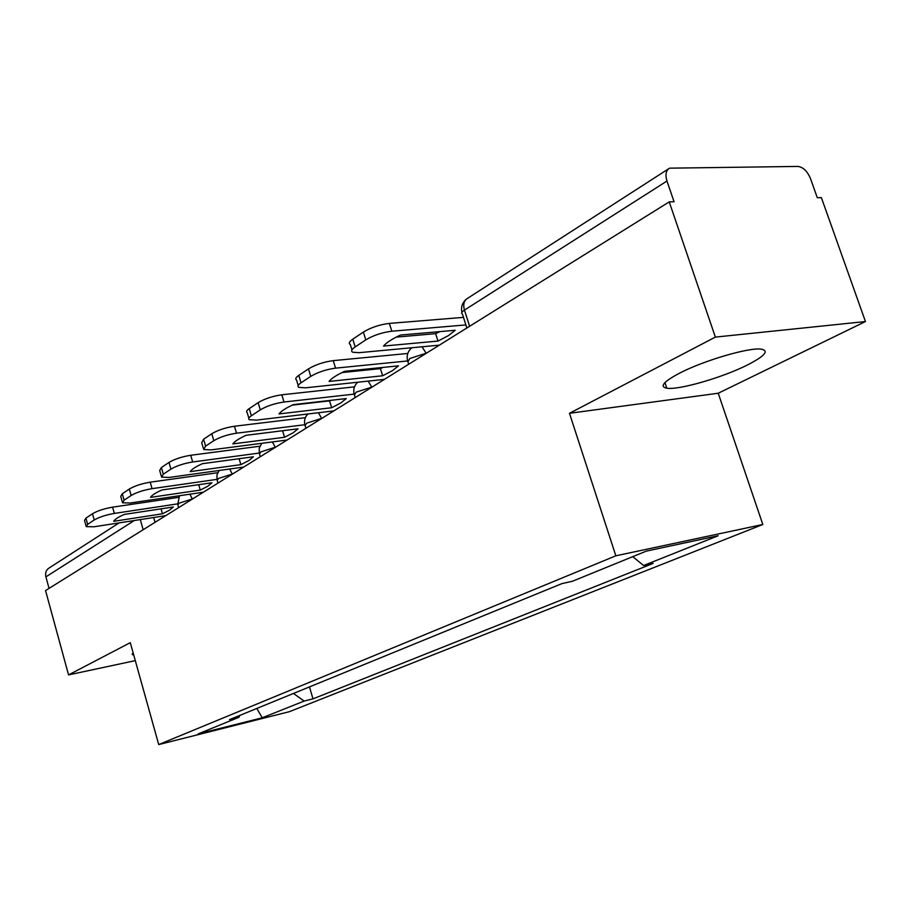 <?xml version="1.0" encoding="UTF-8"?>
<svg xmlns="http://www.w3.org/2000/svg" width="911" height="911" viewBox="0 0 911 911"><rect width="100%" height="100%" fill="white"/><g stroke="black" fill="none" stroke-linecap="round" stroke-linejoin="round"><path stroke-width="1.37" d="M679.355 373.271C663.481 381.732 659.302 386.719 666.795 388.2C678.627 390.25 722.252 377.678 747.316 365.038C764.91 356.019 769.488 350.712 761.038 349.118C748.603 347.342 703.167 360.767 679.355 373.271M133.131 652.868L132.425 654.679L133.735 655.032M865.45 321.549L715.363 337.104L669.232 201.878L45.55 590.556L68.553 674.903L130.284 642.665L158.719 744.572L289.356 711.685L762.814 524.497L718.232 393.233L865.45 321.549L821.38 197.619L817.304 197.733L810.517 178.636C807.385 171.2 803.183 167.134 797.899 166.428L669.562 168.171C665.941 170.346 665.076 174.627 666.977 181.038L464.451 310.104C461.615 311.995 460.943 313.304 462.424 314.033L466.865 327.994M715.363 337.104L569.477 413.298L615.836 555.801L158.719 744.572M669.232 201.878L674.049 201.741L666.977 181.038M68.553 674.903L135.295 660.623M49.046 588.369L45.903 576.857C45.026 572.791 46.176 569.796 49.331 567.86L119.125 522.88M293.467 693.453L304.16 701.06L262.231 717.8L198.142 733.913L238.944 717.276L239.809 715.408M304.16 701.06L312.985 698.862L653.164 563.408L643.61 565.515L718.164 535.748L646.32 551.121L572.359 581.286L561.95 583.598L229.515 719.622L238.944 717.276M762.814 524.497L615.836 555.801M718.232 393.233L569.477 413.298M309.467 686.905L312.985 698.862M643.61 565.515L632.758 556.655M262.231 717.8L256.811 708.451M162.454 513.793L113.67 521.32C114.649 519.429 118.179 517.129 124.272 514.43L173.329 506.971L169.685 510.114L162.454 513.793L161.042 508.839M177.588 503.874L114.331 513.428C105.915 514.909 99.208 517.106 94.232 519.987L92.489 513.747C97.454 510.832 104.15 508.645 112.577 507.165L178.476 497.395M165.756 515.637L93.992 526.786L86.238 526.638L87.65 524.36L94.232 519.987M86.055 525.966L84.529 520.454L85.93 518.143L87.65 524.36M92.489 513.747L85.93 518.143M200.272 490.084L150.543 497.372C151.727 495.311 155.519 492.84 161.93 489.981L211.933 482.773L207.936 486.178L200.272 490.084L198.7 484.675M216.932 479.38L152.057 488.649C143.437 490.118 136.468 492.407 131.161 495.493L129.328 489.036C134.634 485.916 141.592 483.639 150.213 482.181L217.706 472.729M203.369 492.202L130.205 503.009L122.541 502.781L124.09 500.185L131.161 495.493M122.313 501.961L120.742 496.393L122.279 493.762L124.09 500.185M129.328 489.036L122.279 493.762M240.857 464.644L190.171 471.636C191.595 469.37 195.671 466.717 202.436 463.676L253.395 456.787L248.988 460.476L240.857 464.644L239.115 458.711M259.225 453.063L192.665 461.979C183.84 463.426 176.586 465.817 170.915 469.131L168.99 462.435C174.661 459.087 181.904 456.707 190.729 455.284L259.886 446.219M243.715 467.058L169.127 477.444L161.589 477.148L163.297 474.187L170.915 469.131M161.304 476.134L159.698 470.543L161.384 467.537L163.297 474.187M168.99 462.435L161.384 467.537M284.528 437.269L232.886 443.908C234.571 441.414 238.978 438.544 246.118 435.31L298.045 428.796L293.171 432.816L284.528 437.269L282.569 430.732M304.832 424.731L236.507 433.192C227.477 434.604 219.915 437.098 213.823 440.673L211.796 433.727C217.877 430.129 225.427 427.635 234.457 426.246L305.344 417.682M287.09 440.024L211.079 449.897L203.711 449.533L205.59 446.128L213.823 440.673M203.347 448.292L201.718 442.689L203.586 439.239L205.59 446.128M211.796 433.727L203.586 439.239M331.638 407.741L279.039 413.924C281.032 411.18 285.815 408.082 293.376 404.621L346.248 398.574L340.862 402.958L331.638 407.741L329.554 400.863L292.272 405.133M330.659 400.362L329.554 400.863M354.015 394.133L283.981 402.024C274.735 403.379 266.832 405.999 260.284 409.859L258.143 402.651C264.68 398.756 272.571 396.137 281.818 394.805L354.493 386.856M333.859 410.884L256.424 420.119L249.284 419.698C248.065 418.855 248.749 417.545 251.356 415.769L260.284 409.859M248.84 418.172L247.188 412.592C245.959 411.738 246.642 410.405 249.238 408.618L251.356 415.769M258.143 402.651L249.238 408.618M382.631 375.776L329.087 381.424C331.433 378.384 336.626 375.013 344.665 371.312L398.471 365.846L392.493 370.629L382.631 375.776L380.422 368.636L342.024 372.565M383.053 367.418L380.422 368.636M407.319 360.984L335.555 368.146C326.092 369.456 317.825 372.2 310.753 376.38L308.487 368.887C315.536 364.662 323.804 361.918 333.267 360.642L407.798 353.468M384.442 379.363L305.606 387.824L298.762 387.369C297.237 386.423 297.999 384.909 301.04 382.814L310.753 376.38M298.193 385.478L296.542 379.989C295.005 379.022 295.756 377.484 298.797 375.378L301.04 382.814M308.487 368.887L298.797 375.378M437.986 341.078L383.542 346.066C386.298 342.695 391.958 339.017 400.521 335.043L455.227 330.272L448.576 335.521L437.986 341.078L435.64 333.654L396.217 337.127M439.933 331.604L435.64 333.654M465.885 324.92L391.798 331.217C382.108 332.447 373.43 335.328 365.778 339.883L363.364 332.071C371.005 327.493 379.671 324.601 389.373 323.405L463.483 317.37M439.307 345.167L359.105 352.682L352.671 352.215C350.746 351.145 351.589 349.38 355.176 346.92L365.778 339.883M351.953 349.881L350.314 344.54C348.389 343.447 349.209 341.659 352.785 339.165L355.176 346.92M363.364 332.071L352.785 339.165M426.644 353.058L409.779 358.513L407.923 361.838L408.675 364.252M372.246 386.959L356.11 392.174L354.436 395.055L355.21 397.583M322.095 418.206L306.631 423.194L305.117 425.699L305.902 428.307M275.726 447.107L260.888 451.879L259.51 454.077L260.295 456.73M232.726 473.902L218.446 478.48L217.205 480.416L217.98 483.092M192.733 498.829L178.989 503.225L177.85 504.922L178.624 507.621M155.041 522.31L153.686 517.516M426.211 353.331L422.021 346.795M371.813 387.232L368.158 381.105M321.663 418.479L318.44 412.717M275.304 447.369L272.412 441.926M232.305 474.164L229.697 469.006M192.323 499.08L189.944 494.183M143.164 529.724L140.294 519.589M134.281 520.523L45.903 576.857M469.609 326.286L464.451 310.104C462.925 304.433 463.972 300.516 467.582 298.33L668.389 168.922M112.577 507.165L114.331 513.428M150.213 482.181L152.057 488.649M190.729 455.284L192.665 461.979M234.457 426.246L236.507 433.192M281.818 394.805L283.981 402.024M333.267 360.642L335.555 368.146M389.373 323.405L391.798 331.217M666.795 388.2L664.928 382.609M132.425 654.679L132.197 653.87M179.547 495.721L177.713 504.409M219.164 470.475L216.966 474.859L217.023 479.79M261.81 443.304L259.282 447.973L259.293 453.314M307.85 413.981C304.946 417.022 303.944 420.62 304.843 424.788M357.716 382.233C354.333 385.41 353.126 389.316 354.094 393.939M411.943 347.729C407.946 351.031 406.465 355.29 407.502 360.494M466.045 299.412C462.23 302.862 460.841 307.178 461.888 312.359"/></g></svg>
